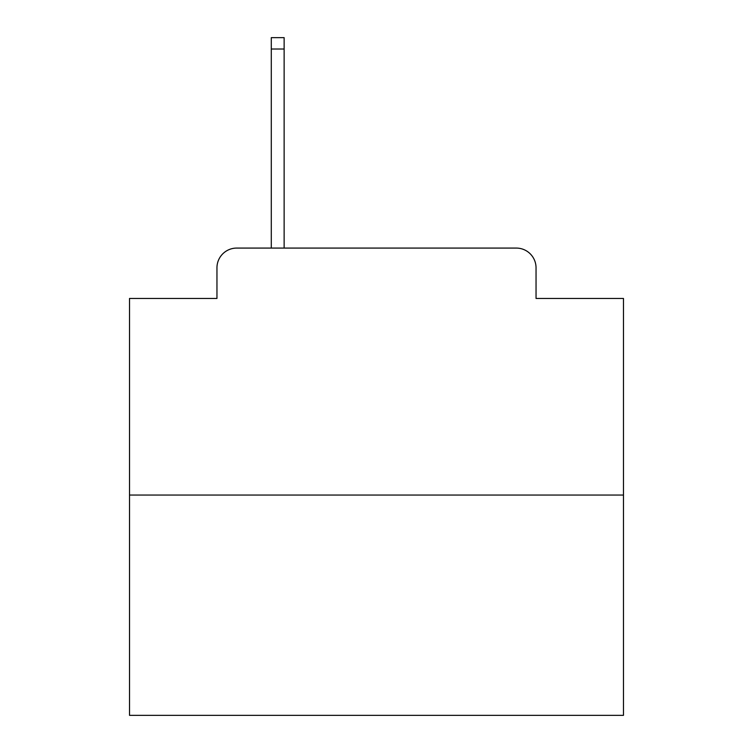 <?xml version="1.0" encoding="UTF-8"?>
<svg xmlns="http://www.w3.org/2000/svg" width="753" height="753" viewBox="0 0 753 753"><rect width="100%" height="100%" fill="white"/><g stroke="black" fill="none" stroke-linecap="round" stroke-linejoin="round"><path stroke-width="1.13" d="M216.958 267.833L216.958 298.452L216.958 267.833A19.757 19.757 0 0 1 236.715 248.076L271.287 248.076L271.287 37.65L284.135 37.65L284.135 248.076L299.44 248.076M623.475 495.05L129.525 495.05L129.525 715.35L623.475 715.35L623.475 298.452L536.042 298.452L536.042 267.833A19.757 19.757 0 0 0 516.285 248.076L236.715 248.076M129.525 495.05L129.525 298.452L216.958 298.452M453.56 248.076L516.285 248.076M536.042 298.452L536.042 267.833M271.287 49.011L284.135 49.011"/></g></svg>
